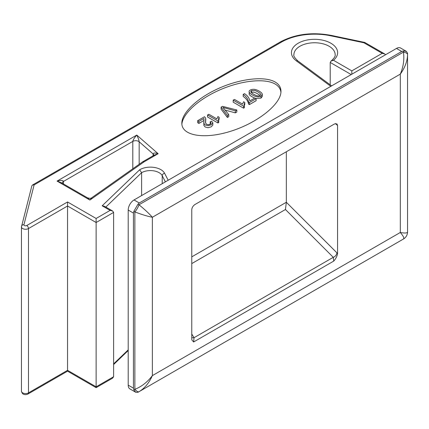 <?xml version="1.0" encoding="UTF-8"?>
<svg xmlns="http://www.w3.org/2000/svg" width="429" height="429" viewBox="0 0 429 429"><rect width="100%" height="100%" fill="white"/><g stroke="black" fill="none" stroke-linecap="round" stroke-linejoin="round"><path stroke-width="0.64" d="M216.897 118.903L217.911 116.554L219.139 117.262L218.452 119.326L218.747 120.485L217.927 120.962L207.556 114.972L208.821 114.243L216.897 118.903M218.747 120.485L218.747 122.506L217.927 122.978L207.556 116.994L207.556 114.972M227.386 115.439L221.107 107.148L222.501 106.344L236.824 109.996L235.349 110.843L222.924 107.416L228.775 114.64L227.386 115.439L227.386 117.46L221.107 109.17L221.107 107.148M228.775 114.64L228.775 116.661L227.386 117.46M242.546 104.097L243.559 101.748L244.787 102.456L244.096 104.52L244.396 105.679L243.575 106.151L233.204 100.166L234.47 99.431L242.546 104.097M244.396 105.679L244.396 107.695L243.575 108.172L233.204 102.188L233.204 100.166M248.461 101.984C248.225 99.308 246.471 96.777 243.2 94.391L244.498 93.645C247.49 95.587 249.276 98.005 249.85 100.895L254.896 97.984L256.118 98.691L249.437 102.547L248.461 101.984L248.461 104C248.225 101.33 246.471 98.799 243.2 96.412L243.2 94.391M256.118 98.691L256.118 100.708L249.437 104.569L248.461 104M249.437 104.569L249.437 102.547M262.291 94.412L261.014 96.085C258.767 97.378 255.888 97.013 252.37 94.981C250.22 93.737 249.158 92.637 249.179 91.677C248.38 90.91 252.504 87.13 259.089 91.098C261.245 92.342 262.312 93.447 262.291 94.412L262.291 96.434L261.014 98.102L255.829 98.52M254.654 98.123C250.536 96.123 248.707 94.648 249.179 93.699L249.179 91.677M113.626 376.721L113.626 212.409L96.128 222.512L96.128 387.66L96.128 386.824L113.626 376.721L112.596 378.153L96.128 387.66L67.551 371.16L67.551 370.324L96.128 386.824M219.139 117.262L219.139 119.283L218.651 120.281M244.787 102.456L244.787 104.472L244.299 105.475M280.931 92.342C280.582 88.857 278.652 86.09 275.145 84.03C264.924 78.083 241.661 80.47 220.409 89.645C199.131 98.788 182.759 113.471 181.88 124.206M236.824 109.996L236.824 112.012L235.349 112.865L225.204 110.124M203.968 120.49L198.89 123.413L197.662 122.705L197.662 120.683L204.499 116.736L205.657 118.109L205.512 122.758L206.515 124.265L208.36 124.694L210.264 124.179L211.175 122.989L210.189 121.809L211.636 121.144L212.838 122.828L211.277 124.796L208.07 125.681L205.191 124.995L203.893 123.423L203.963 118.463L198.89 121.391L197.662 120.683M205.791 119.106L205.561 123.059M210.5 124.029L210.189 123.831L210.189 121.809M212.838 122.828L212.827 125.037L211.277 126.818L208.07 127.703L205.191 127.016L203.893 125.445L203.77 122.388M275.145 82.014C264.752 75.954 240.867 78.555 219.358 88.084C197.828 97.571 181.757 112.618 181.832 123.23C181.66 135.998 204.912 139.65 231.429 131.022C257.947 122.581 281.177 103.968 280.974 91.318C280.936 87.377 278.989 84.272 275.145 82.014M139.286 391.538L137.972 392.294L135.762 392.294L133.848 389.913L133.451 388.17L133.451 213.084L133.848 211.341L134.867 211.926C141.656 214.521 147.485 216.296 152.365 217.267L400.305 74.12L400.305 232.47L152.365 375.616L152.365 217.267C149.083 213.529 144.627 209.368 138.991 204.783A8.248 2.751 120 0 1 134.867 211.926L134.867 389.328A8.248 2.751 60 0 0 138.991 391.704L403.426 239.033A8.248 8.248 -0 0 0 407.55 231.896L407.55 54.494A8.248 2.751 180 0 0 403.426 52.113L403.426 50.938L401.716 51.469L139.286 202.981L134.036 199.952L396.471 48.439A8.248 4.762 -60 0 1 400.595 48.027L406.445 51.405L403.426 50.938M407.55 231.896C407.437 233.156 405.024 233.349 400.305 232.47C403.426 236.122 404.467 238.309 403.426 239.033L138.991 391.704C144.627 388.325 149.083 382.963 152.365 375.616C147.485 382.041 141.656 386.609 134.867 389.328L133.848 389.913M407.55 54.837L407.55 54.494C407.437 61.068 405.024 67.61 400.305 74.12C403.426 66.688 404.467 59.352 403.426 52.113L138.991 204.783L137.972 204.199L139.286 202.981M153.77 155.4A4.124 2.381 0 0 0 153.78 155.244A4.124 2.381 0 0 0 153.094 153.931L139.162 141.768A4.124 2.381 0 0 0 132.808 141.398C133.049 139.913 134.368 137.806 136.771 135.071L57.068 181.092L89.908 200.053L144.096 161.819L142.728 161.776L91.919 197.624L89.908 200.053L87.5 197.823L61.604 182.872L57.068 181.092C60.956 180.191 63.095 180.303 63.481 181.429A4.124 2.381 0 0 0 62.275 183.108L62.275 183.108A4.124 2.381 0 0 0 62.28 183.263M139.162 164.291L139.162 141.768C139.017 140.262 138.224 138.031 136.771 135.071L158.129 153.716C155.078 152.745 153.4 152.815 153.094 153.931L153.094 155.786M142.798 161.733L154.199 155.148L158.129 153.716L144.096 161.819M191.768 337.526A4.124 3.164 147.8 0 0 194.053 337.693L193.629 341.977L191.902 340.031L191.768 338.91L191.768 209.717C191.967 207.561 193.039 205.823 194.986 204.494L334.55 123.917L337.012 123.917L337.569 125.541L337.569 253.614C337.081 256.279 335.81 258.762 333.767 261.073L333.269 257.32A4.124 2.917 135 0 0 336.84 252.761L337.569 253.614M286.336 151.753L286.336 202.263L336.84 252.761M407.55 54.494L407.55 53.319L406.445 51.405M133.451 213.084L128.201 210.054A8.248 4.762 -60 0 1 134.036 199.952M133.848 211.341L137.972 204.199M135.762 392.294L129.912 388.915A8.248 4.762 -60 0 1 128.201 385.14L128.201 210.054M141.618 195.576L141.618 172.678L139.645 169.782L102.166 205.797L110.124 210.392L112.596 210.982L113.626 212.409M96.128 222.512L96.128 218.468L67.551 201.973L67.551 370.324L28.491 392.878A4.124 2.381 180 0 1 23.997 393.393A4.124 2.381 180 0 1 21.45 391.194L21.45 226.882A4.124 2.381 0 0 0 23.997 229.081A4.124 2.381 0 0 0 28.491 228.566L67.551 206.011L96.128 222.512M102.166 205.797L104.365 206.231L112.596 210.982M330.217 84.84L330.217 62.446L330.979 61.111L333.467 60.28L351.823 70.876L351.823 74.217M251.507 90.594L250.809 91.538C250.45 92.61 255.148 95.206 256.36 95.517C258.446 96.278 259.883 95.957 260.676 94.546C261.014 93.463 256.349 90.878 255.121 90.567L251.507 90.594L251.437 92.659M260.038 95.442C255.888 92.423 253.046 91.484 251.507 92.616M198.89 123.413L198.89 121.391M203.963 120.479L203.963 118.463M217.927 122.978L217.927 120.962M235.349 112.865L235.349 110.843M243.575 108.172L243.575 106.151M385.542 54.746L384.679 53.925L382.207 53.33L351.823 70.876M191.768 263.588L285.451 209.508L286.336 202.263L191.768 256.858M384.679 53.925L364.725 42.433L363.905 42.771L330.77 35.805A47.013 27.14 0 0 0 281.445 42.117L34.132 184.904L23.944 224.721A2.472 2 -165.6 0 0 21.547 226.131A2.472 2 -165.6 0 0 21.493 226.533A4.124 2.381 0 0 0 21.45 226.882L31.848 185.854L32.486 185.017L34.132 184.904M261.014 98.102L261.014 96.085M153.78 155.244L153.711 155.534M335.553 123.531L337.569 125.541M165.385 181.853L162.226 175.697A2.472 1.936 -27.2 0 1 164.597 173.273A14.843 8.569 0 0 0 139.645 169.782M162.226 183.676L162.226 175.697A12.371 7.143 0 0 0 141.618 172.678L105.824 207.073M396.471 48.439L401.716 51.469M133.451 388.17L128.201 385.14M110.124 210.392L96.128 218.468M23.944 224.721A1.652 0.955 0 0 0 24.834 225.713A1.652 0.955 0 0 0 26.743 225.536A2.472 1.426 60 0 1 28.491 228.566L28.491 392.878A2.472 1.426 60 0 1 27.976 394.01C26.442 394.728 25.064 394.83 23.852 394.326C22.785 394.154 21.986 393.114 21.45 391.194M26.743 225.536L67.551 201.973M330.217 62.446L351.212 74.566M330.979 61.111L331.612 60.618A2.472 1.63 51.8 0 1 332.62 60.387M113.626 363.889L128.201 349.882M331.612 60.618C334.406 57.915 335.58 55.931 335.151 54.665A20.619 11.905 0 0 0 314.532 42.761A20.619 11.905 0 0 0 293.913 54.665C293.297 55.749 294.616 57.835 297.876 60.939A2.472 1.587 126.1 0 0 297.876 60.939A2.472 1.587 126.1 0 0 296.418 60.913L330.823 86.336M168.179 180.239L164.597 173.273M333.467 60.28A23.091 13.331 0 0 0 329.531 42.509A23.091 13.331 0 0 0 298.514 43.039A23.091 13.331 0 0 0 296.418 60.913M382.207 53.33L363.905 42.771M285.451 209.508L333.269 257.32L194.053 337.693L191.768 334.073M333.767 261.073L193.629 341.977M132.808 168.774L132.808 141.398L63.481 181.429L63.481 183.955M330.77 35.805A2.472 0.692 -78.1 0 1 331.274 35.403L364.725 42.433M281.445 42.117A2.472 1.426 -120 0 0 280.212 41.994C295.114 34.063 312.135 31.864 331.274 35.403M62.275 183.108L62.344 183.467M91.919 197.624C91.302 198.445 89.827 198.514 87.5 197.823M128.201 350.536L113.626 364.548M67.551 371.16L27.976 394.01M331.622 85.875L297.882 60.939M32.486 185.017L280.212 41.994"/></g></svg>

